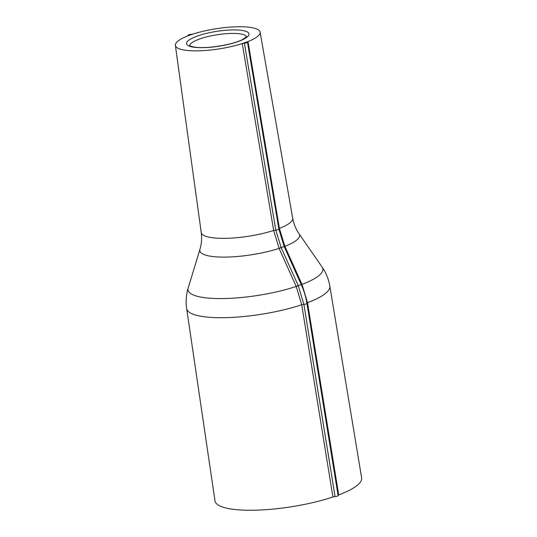 <?xml version="1.0" encoding="UTF-8"?>
<svg xmlns="http://www.w3.org/2000/svg" width="537" height="537" viewBox="0 0 537 537"><rect width="100%" height="100%" fill="white"/><g stroke="black" fill="none" stroke-linecap="round" stroke-linejoin="round"><path stroke-width="0.81" d="M242.268 43.584L273.662 230.467L279.139 248.456L281.14 247.57L275.796 230.064L244.395 43.202L242.268 43.584L248 41.557L247.416 42.134A2.255 0.524 -9.2 0 1 247.47 42.222L278.857 229.084A2.255 0.524 -9.2 0 0 278.804 228.997M279.139 248.456L296.196 286.449L301.72 304.761A2.255 0.524 170.8 0 1 303.875 304.351L298.236 285.624L281.14 247.57L284.14 246.51M335.075 496.584L303.882 304.365A2.255 0.524 -9.2 0 0 301.72 304.768L301.72 304.761A72.468 17.211 -8.9 0 1 227.607 317.595A72.468 17.211 -8.9 0 1 186.641 308.513L214.995 500.853A74.213 17.627 -8.9 0 0 256.988 510.15A74.213 17.627 -8.9 0 0 332.92 496.98L335.075 496.584A2.255 0.537 -8.9 0 0 338.109 495.617A2.255 0.537 -8.9 0 0 338.062 495.53L338.713 494.926A74.213 17.627 -8.9 0 0 361.629 477.89L329.825 286.093A72.468 17.211 -8.9 0 1 307.513 302.707L302.016 284.442L284.878 246.342L284.174 246.517M244.395 43.202A2.255 0.524 -9.2 0 0 247.47 42.222M245.241 42.584A42.893 10.183 -8.9 0 0 260.116 32.119A42.893 10.183 -8.9 0 0 234.736 26.85A42.893 10.183 -8.9 0 0 190.266 35.006A42.893 10.183 -8.9 0 0 175.371 45.39A42.893 10.183 -8.9 0 0 200.603 50.753A42.893 10.183 -8.9 0 0 245.241 42.584M187.507 36.039L188.084 35.442A2.255 0.55 -8.6 0 1 188.031 35.341A2.255 0.55 -8.6 0 1 191.105 34.375L193.239 34.006M175.371 45.39L201.234 232.474A46.283 10.995 171.1 0 0 226.755 238.321A46.283 10.995 171.1 0 0 273.662 230.454A2.255 0.503 170.5 0 1 275.796 230.058L275.796 230.058A2.255 0.524 -9.2 0 0 278.857 229.084L284.154 246.463L301.217 284.563M273.662 230.467A2.255 0.503 170.4 0 1 275.796 230.064M201.234 232.474C201.999 238.354 201.57 243.973 199.932 249.329A50.505 11.995 -8.9 0 0 225.372 257.102A50.505 11.995 -8.9 0 0 279.112 248.389L281.106 247.503M199.932 249.329L188.172 288.067A68.239 16.204 171.1 0 0 223.117 298.565A68.239 16.204 171.1 0 0 296.196 286.449L298.21 285.57M296.216 286.503L301.23 284.516C303.962 290.631 305.855 296.921 306.916 303.392A2.255 0.537 -8.9 0 0 306.869 303.304M301.72 304.768L332.92 496.98M306.916 303.392A2.255 0.537 -8.9 0 1 303.882 304.365L303.875 304.351M338.713 494.926L307.52 302.714A2.255 0.524 -9.2 0 0 306.835 303.13M307.52 302.714L307.513 302.707A2.255 0.524 -9.2 0 0 306.822 303.217A2.255 0.524 -9.2 0 0 306.822 303.23M301.21 284.603L302.016 284.442M278.777 228.816A2.255 0.503 170.5 0 1 279.401 228.433L284.878 246.342A50.505 11.995 -8.9 0 0 299.075 233.803L322.119 267.09A68.239 16.204 171.1 0 1 301.995 284.395L301.257 284.583M284.905 246.409L284.127 246.557M260.116 32.119L292.685 218.156A46.283 10.995 171.1 0 1 279.401 228.42L279.401 228.42A2.255 0.503 -9.5 0 0 278.777 228.809M279.401 228.42L248 41.557M189.722 45.692A28.783 6.833 171.1 0 1 217.116 34.751A28.783 6.833 171.1 0 1 246.55 36.791M193.964 47.229A31.602 7.505 -8.9 0 0 247.188 36.999A31.602 7.505 -8.9 0 0 212.108 32.166A31.602 7.505 -8.9 0 0 193.964 47.229M306.916 303.385L338.109 495.611M292.685 218.156C293.752 223.983 295.88 229.198 299.075 233.803M322.119 267.09C326.087 272.843 328.657 279.18 329.825 286.093M188.031 35.341L188.084 35.697M189.595 45.585C189.789 45.316 188.138 45.846 194.77 47.142C206.148 49.028 232.286 44.9 242.355 39.631L246.637 36.65M186.641 308.513C185.641 301.572 186.151 294.759 188.172 288.067"/></g></svg>

